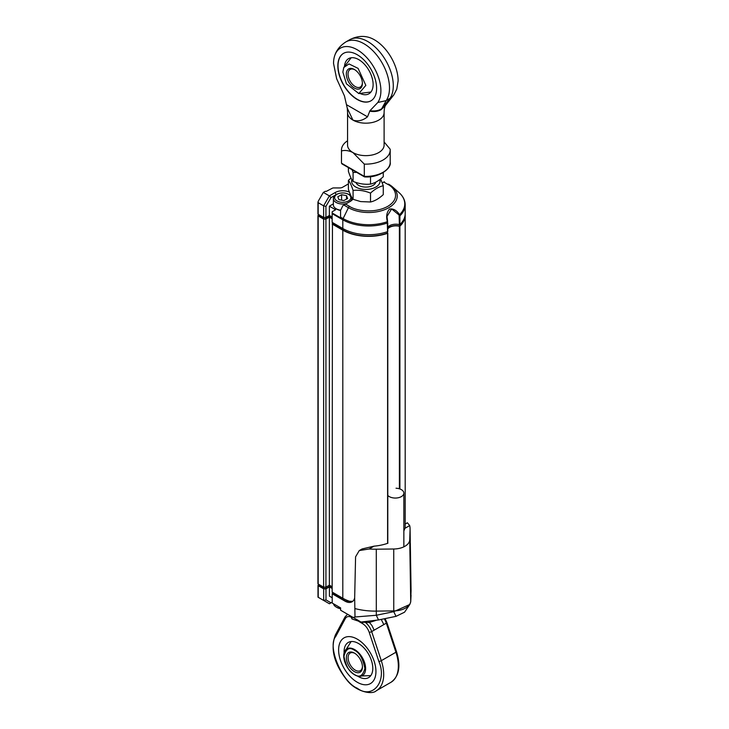 <?xml version="1.0" encoding="UTF-8"?>
<svg xmlns="http://www.w3.org/2000/svg" width="729" height="729" viewBox="0 0 729 729"><rect width="100%" height="100%" fill="white"/><g stroke="black" fill="none" stroke-linecap="round" stroke-linejoin="round"><path stroke-width="1.09" d="M318.336 215.192L318.172 215.292A0.811 0.465 0 0 0 318.172 215.948L323.621 219.101L325.927 219.101L325.927 587.155L329.371 585.168L332.151 586.781M325.927 219.101L329.371 217.114L329.371 585.168M329.371 217.114L332.151 218.718M332.442 222.536L332.151 592.085L342.803 598.236A36.55 21.105 0 0 0 351.141 601.835M332.151 224.022L342.803 230.173A36.55 21.105 0 0 0 387.6 233.298L387.755 233.007A8.839 5.103 180 0 1 387.381 232.423M387.792 228.87A8.839 5.103 180 0 1 399.392 226.282L399.902 226.19A36.55 21.105 0 0 0 405.196 215.255A36.55 21.105 0 0 0 405.169 214.426M317.935 215.62L317.935 583.674A0.811 0.465 0 0 0 318.172 584.011L323.621 587.155L325.927 587.155M323.621 219.101L323.621 587.155M332.615 592.349L332.615 593.679L343.149 599.757A36.14 20.868 0 0 0 347.469 601.89M332.151 588.103L329.426 586.526L329.426 585.205M329.426 586.526L325.808 588.613L325.808 587.155M325.808 588.613L323.849 588.613L323.849 587.155M323.849 588.613L318.518 585.533L318.518 584.211M333.499 603.803A9.34 5.395 0 0 0 334.046 605.106A9.34 5.395 0 0 0 336.178 607.002A9.34 5.395 0 0 0 340.625 608.442M336.178 607.002L337.035 607.503A8.119 4.693 0 0 0 340.625 608.706M396.029 488.22A8.529 4.921 180 0 1 403.857 493.132A8.529 4.921 180 0 1 397.387 497.907A8.529 4.921 180 0 1 387.792 495.428M375.617 620.516L368.965 622.575L361.119 622.047M361.055 622.028L352.025 618.976L350.859 616.142M352.025 616.816L352.025 618.976M368.965 621.509L368.965 622.575M357.283 639.151A26.399 15.236 60 0 1 374.524 662.415A26.399 15.236 60 0 1 370.478 683.565A26.399 15.236 60 0 1 344.079 668.32A26.399 15.236 60 0 1 344.079 637.848A26.399 15.236 60 0 1 357.283 639.151M357.538 676.065A20.303 11.719 -120 0 0 368.582 677.624A20.303 11.719 -120 0 0 371.699 661.349A20.303 11.719 -120 0 0 358.431 643.461A20.303 11.719 -120 0 0 348.28 642.449A20.303 11.719 -120 0 0 344.106 652.801M354.412 653.075A11.372 6.561 -120 0 0 346.366 657.722A11.372 6.561 -120 0 0 354.412 671.646A11.372 6.561 -120 0 0 362.45 667.008A11.372 6.561 -120 0 0 354.412 653.075L354.412 653.075M354.85 653.348A10.151 5.859 -120 0 0 350.193 653.075A10.151 5.859 -120 0 0 350.193 664.793A10.151 5.859 -120 0 0 360.345 670.653A10.151 5.859 -120 0 0 362.441 666.488M369.521 622.475L372.018 625.655L374.159 630.166L383.828 624.589L381.231 619.395M351.97 617.518C348.963 615.932 346.749 616.269 345.346 618.538L335.732 636.508C327.011 646.249 341.992 682.189 357.283 688.222C372.565 699.849 387.546 681.196 378.834 661.394L369.211 632.316A1.832 0.501 161.7 0 0 371.672 631.606L374.159 630.166M357.283 682.253A26.399 15.236 60 0 1 340.033 658.998A26.399 15.236 60 0 1 344.079 637.848A26.399 15.236 60 0 1 370.478 653.084A26.399 15.236 60 0 1 370.478 683.565A26.399 15.236 60 0 1 357.283 682.253M332.497 592.285L332.214 593.77L344.917 601.106L352.699 601.334M318.391 584.94L318.227 585.041A0.811 0.465 180 0 0 317.99 585.369L317.99 597.169M318.227 585.697L323.685 588.85L323.685 600.459L318.227 597.306L318.227 585.697A0.811 0.465 180 0 1 317.99 585.369M323.685 588.85L325.981 588.85L329.426 586.863L332.151 588.44M332.214 597.753L329.426 596.149L329.426 586.863M405.196 524.051L407.393 522.784L409.698 525.573L404.795 528.397A36.55 21.105 180 0 1 403.857 530.949M387.928 543.214A36.55 21.105 180 0 1 374.05 546.158L362.067 548.955L359.269 550.568L369.147 548.983A48.041 27.738 0 0 0 376.292 549.201A4062.006 2345.184 180 0 1 393.742 549.001A16.275 9.395 0 0 0 409.734 539.77A4062.006 2345.184 180 0 1 410.072 529.691L411.056 591.046A49.025 28.303 0 0 0 411.065 590.444A49.025 28.303 0 0 0 411.065 590.18L410.081 528.844A48.041 27.738 180 0 1 410.072 529.691M332.214 593.77L332.214 603.056L340.625 607.913L340.625 610.237L353.228 617.509L355.005 616.989L354.668 597.953A14.216 8.21 60 0 1 352.025 601.808A14.216 8.21 60 0 1 344.917 601.106M332.214 602.163L331.048 602.837L325.981 599.903L325.981 588.85M325.981 599.903L323.685 600.459L329.426 603.767L331.048 602.837M409.698 525.573A48.041 27.738 180 0 1 410.081 528.844M393.742 549.001L393.76 610.911A17.259 9.969 0 0 0 410.719 601.124A4061.022 2344.61 0 0 1 411.056 591.046L411.065 590.444M354.668 597.953L355.579 556.819L359.269 550.568M355.005 608.587A49.025 28.303 0 0 0 376.31 611.112L376.292 549.201M355.005 616.989L376.31 615.267L376.31 611.112A4061.022 2344.61 0 0 1 393.76 610.911L393.76 611.667L409.771 604.496L410.719 601.872L409.734 539.77M378.524 619.951L396.011 616.351L393.76 611.667L376.31 615.267L378.524 619.951L361.074 622.037L353.228 617.509M396.011 616.351L404.559 612.196L409.771 604.496M411.056 595.201L410.719 601.872M352.872 199.035A10.762 6.215 180 0 1 350.33 201.359L342.858 205.678L340.571 210.38L340.571 217.843L332.151 212.986L332.151 222.363L342.803 228.514A36.55 21.105 0 0 0 387.6 231.64L387.755 222.819M332.151 218.39L329.371 216.777L329.371 215.456L332.151 217.06M333.381 203.856L329.371 206.17L329.371 215.456L325.927 217.442L323.621 217.442L318.172 214.29L318.172 202.689L323.621 205.842L323.621 217.442M317.935 202.161L317.935 213.962A0.811 0.465 0 0 0 318.172 214.29M399.902 224.532A36.55 21.105 0 0 0 405.196 213.597L405.196 204.885A36.55 21.105 180 0 1 399.902 215.82L399.902 224.532L399.392 224.632A8.839 5.103 180 0 0 387.792 227.211M329.371 206.17L335.604 209.77L332.151 211.756L332.151 212.986M348.398 183.908L342.621 187.244A4.064 2.342 180 0 1 339.75 187.936L333.654 187.936A2.032 1.176 180 0 0 332.224 188.273L326.209 191.417A0.811 0.465 180 0 0 325.061 191.417L323.339 192.41L318.172 201.359L318.172 202.689L318.172 201.359M387.6 231.64L387.017 216.431L391.591 208.931L399.091 215.028L399.392 224.632M387.646 221.634L387.017 216.595M325.927 217.442L325.927 206.389L330.993 197.605L336.26 194.561A9.14 5.276 180 0 1 338.693 193.559M323.339 192.41L329.371 195.891L323.621 205.842L325.927 206.389M330.993 197.605L329.371 195.891L335.112 192.574A10.762 6.215 180 0 1 349.382 192.092M345.601 204.093L349.565 206.38C354.613 210.152 373.284 214.317 387.737 206.38C401.479 198.042 394.271 187.253 387.737 184.337L383.773 182.05L384.356 181.721L382.297 182.906M387.737 184.337A2.032 1.176 -60 0 1 388.748 184.237A2.032 1.176 -60 0 1 388.867 184.328A28.595 16.512 180 0 1 392.484 186.879L398.754 192.347A36.122 20.849 180 0 1 399.51 214.7L399.902 215.82L399.392 215.912M340.571 217.142L343.113 218.609A36.122 20.849 180 0 0 387.418 221.68C385.951 216.622 386.652 212.421 389.532 209.059C393.414 208.467 396.74 210.344 399.51 214.7L399.091 215.028M346.749 193.559A9.14 5.276 180 0 1 351.15 196.265M351.66 197.204A9.14 5.276 180 0 1 351.861 198.297A9.14 5.276 180 0 1 349.2 202.015M332.561 222.6L332.561 223.931L343.095 230.009A36.14 20.868 0 0 0 387.381 233.098L387.381 231.713M329.371 216.777L325.754 218.864L325.754 217.442M325.754 218.864L323.794 218.864L323.794 217.442M323.794 218.864L318.455 215.784L318.455 214.463M399.556 224.65L399.556 226.072A36.14 20.868 0 0 0 404.604 217.397M399.556 226.072A9.24 5.34 0 0 0 387.792 228.35M370.514 193.112C374.752 189.166 379.007 186.706 383.272 185.74L383.272 194.625C379.034 198.57 374.779 201.031 370.514 201.997L360.636 201.587L353.073 199.299C351.515 197.45 349.956 194.087 348.398 189.23L348.398 180.345C349.956 182.195 351.506 185.558 353.073 190.415C358.887 189.813 364.7 190.716 370.514 193.112L370.514 201.997M375.882 182.095A10.151 5.859 180 0 1 375.417 183.179A10.151 5.859 180 0 1 365.156 187.08A10.151 5.859 180 0 1 355.898 182.423M353.073 199.299L353.073 190.415M383.272 185.74L380.647 178.96M351.023 178.104L348.398 180.345M379.773 179.626A14.216 8.21 180 0 1 365.876 189.44A14.216 8.21 180 0 1 351.879 179.68M383.272 172.563L383.272 176.719C379.034 180.664 374.779 183.125 370.514 184.091C364.71 184.692 358.896 183.79 353.073 181.393C351.524 179.544 349.966 176.19 348.398 171.324L348.398 167.597M352.125 169.748L353.073 172.509L353.073 181.393M370.514 176.655L370.514 184.091M353.073 172.509L356.609 172.345M336.752 209.105A8.119 4.693 0 0 0 336.98 209.241A8.119 4.693 0 0 0 340.571 210.444M340.662 210.189A9.34 5.395 180 0 1 336.115 208.74A9.34 5.395 180 0 1 335.859 208.585A9.34 5.395 180 0 1 333.381 204.931L333.381 198.625A9.34 5.395 180 0 1 336.115 194.816M346.548 203.546A9.34 5.395 180 0 1 333.381 198.625M348.69 194.452A8.119 4.693 180 0 1 348.316 201.031A8.119 4.693 180 0 1 336.907 200.903A8.119 4.693 180 0 1 336.98 194.315A8.119 4.693 180 0 1 348.462 194.315A8.119 4.693 180 0 1 348.69 194.452M341.582 194.725L346.512 195.609L347.651 198.516L343.86 200.539L338.93 199.655L337.791 196.748L341.582 194.725L341.582 200.129M346.512 199.126L346.512 195.609M347.56 112.621L347.56 145.089A18.271 10.552 0 0 0 352.918 152.552A18.271 10.552 0 0 0 372.829 154.84A18.271 10.552 0 0 0 384.11 145.089L384.11 112.621A18.271 10.552 180 0 1 378.761 120.085A18.271 10.552 180 0 1 352.918 120.085L347.259 108.156L344.462 95.955L336.634 78.714L333.545 63.432A33.488 19.328 60 0 1 334.912 55.076A33.488 19.328 60 0 1 361.238 52.479A33.488 19.328 60 0 1 380.902 90.77C380.875 95.563 379.855 99.472 377.813 102.488L369.986 110.69L367.507 116.813C362.714 120.631 357.848 121.716 352.918 120.085A18.271 10.552 180 0 1 347.56 112.621L347.259 108.156M385.304 105.659L381.185 109.614C378.187 111.419 374.332 111.947 369.63 111.191M347.56 140.761A24.367 14.07 0 0 0 341.473 150.065A24.367 14.07 0 0 0 341.518 150.949C344.917 149.974 348.717 150.502 352.918 152.552L364.309 164.107A24.367 14.07 0 0 0 390.206 150.065A24.367 14.07 0 0 0 390.152 149.19L384.11 141.955M346.94 104.94L367.507 116.813M357.219 54.721A27.41 15.828 -120 0 0 343.514 53.363A27.41 15.828 -120 0 0 343.514 85.011A27.41 15.828 -120 0 0 370.924 100.839A27.41 15.828 -120 0 0 375.134 78.878A27.41 15.828 -120 0 0 357.219 54.721M385.459 105.404L381.677 108.758C378.561 110.717 374.66 111.364 369.986 110.69M385.231 105.76L393.797 94.916L396.767 89.184L398.125 80.819A33.488 19.328 -120 0 0 366.532 36.814C364.691 36.477 358.303 35.265 349.665 39.73A36.14 20.868 60 0 1 377.522 49.408A36.14 20.868 60 0 1 393.296 85.785A36.14 20.868 60 0 1 389.96 98.433L381.677 108.758L386.16 100.629L377.813 102.488M364.309 164.107L364.309 176.372L364.846 176.682L364.309 176.372A24.367 14.07 0 0 0 390.206 162.339C391.646 168.472 379.007 178.049 364.536 176.901M341.518 150.949L341.473 162.339A24.367 14.07 0 0 0 341.518 163.214L342.712 163.907M371.025 100.784A27.41 15.828 60 0 1 357.42 99.372A27.41 15.828 60 0 1 339.532 75.306A27.41 15.828 60 0 1 343.614 53.308M360.463 93.658A20.303 11.719 -120 0 0 368.91 93.795A20.303 11.719 -120 0 0 373.12 84.5A20.303 11.719 -120 0 0 364.254 64.07A20.303 11.719 -120 0 0 348.608 58.63A20.303 11.719 -120 0 0 344.507 66.02M343.769 67.496L348.991 63.933L358.103 68.389L365.84 85.393L358.814 93.558L346.448 83.817L342.867 72.125L343.769 67.496L351.15 57.764M362.395 83.398A11.372 6.561 60 0 1 354.349 88.045A11.372 6.561 60 0 1 346.311 74.112A11.372 6.561 60 0 1 354.349 69.474A11.372 6.561 60 0 1 362.395 83.398M354.795 69.747A10.151 5.859 -120 0 0 350.139 69.465A10.151 5.859 -120 0 0 348.034 74.121A10.151 5.859 -120 0 0 352.462 84.336A10.151 5.859 -120 0 0 360.29 87.052A10.151 5.859 -120 0 0 362.377 82.878M342.803 230.173L342.803 598.236M387.6 233.298L387.6 543.333M387.755 233.198L387.755 543.269M399.392 226.282L399.392 488.804M399.902 226.19L399.902 488.977M318.172 215.948L318.172 584.011M343.149 598.427L343.149 599.757M354.504 674.753A15.473 8.93 60 0 1 344.179 652.528A15.473 8.93 60 0 1 354.668 649.585A15.473 8.93 60 0 1 365.493 666.625A15.473 8.93 60 0 1 357.811 676.129A15.473 8.93 60 0 1 354.668 674.854M354.412 674.443C349.464 672.275 345.974 666.233 343.942 656.319C345.974 648.746 349.464 646.732 354.412 650.277C359.361 652.446 362.842 658.487 364.874 668.402C362.842 675.974 359.361 677.988 354.412 674.443M383.828 624.589L386.315 623.149A12.183 7.035 -120 0 0 384.247 618.775M378.834 661.394A1.832 0.501 161.7 0 0 381.294 660.684A35.53 20.512 60 0 1 376.337 690.727L390.981 682.28A35.53 20.512 -120 0 0 395.938 652.227A1.832 0.501 -18.3 0 0 396.503 651.617L386.88 622.539A1.832 0.501 -18.3 0 1 386.315 623.149L395.938 652.227L381.294 660.684L371.672 631.606A12.183 7.035 60 0 0 365.557 622.566M358.96 621.545L362.586 623.65A1.832 1.057 -60 0 1 362.987 622.338M347.742 614.347L347.168 614.675A12.183 7.035 60 0 1 347.806 614.383M362.586 623.65C365.603 625.537 367.808 628.425 369.211 632.316M345.346 618.538A1.832 1.403 -151.8 0 1 345.027 616.934L335.413 634.904A1.832 1.403 28.2 0 0 335.732 636.508M374.05 546.158L369.147 548.983M387.792 231.439L387.6 222.928A36.55 21.105 180 0 1 342.803 219.803L342.803 228.514M332.151 213.652L342.803 219.803A2.032 1.176 120 0 1 343.113 218.609L348.435 207.674A28.595 16.512 180 0 0 386.744 208.776A28.595 16.512 180 0 0 392.484 186.879L388.621 184.182M335.112 192.574L336.26 194.734L336.98 194.315M349.565 206.38A2.032 1.176 120 0 0 348.435 207.674L343.915 205.068M343.095 228.678L343.095 230.009M341.518 163.214L364.309 176.372M393.797 94.916L391.555 97.34L386.16 100.629A36.14 20.868 -120 0 0 389.496 87.981A36.14 20.868 -120 0 0 373.713 51.604A36.14 20.868 -120 0 0 345.865 41.927L349.665 39.73M387.792 233.098L387.792 543.26M405.196 215.255L405.196 528.17M318.391 584.139L318.391 585.369M403.857 493.132L403.857 546.841M370.797 675.61L357.811 676.129L354.576 674.817C346.439 668.757 342.976 661.331 344.179 652.528L351.123 641.547M386.88 622.539L385.058 618.611M347.168 614.675L345.027 616.934M390.981 682.28C399.118 676.394 400.959 666.169 396.503 651.617M335.413 634.904C330.182 648.692 333.982 663.709 346.822 679.957C355.47 691.347 371.817 695.284 376.337 690.727M398.754 192.347C402.964 196.028 405.114 200.211 405.196 204.885M318.336 214.39L318.336 215.62M336.98 209.241L336.115 208.74M348.462 194.315L349.328 194.816M385.45 105.413C384.584 107.136 384.137 109.532 384.11 112.621M390.206 150.065L390.206 162.339M341.473 150.065L341.473 162.339M334.912 55.076C335.568 53.208 337.755 47.112 345.865 41.927M341.865 163.825L364.473 176.874M358.814 93.558L370.933 92.027"/></g></svg>
